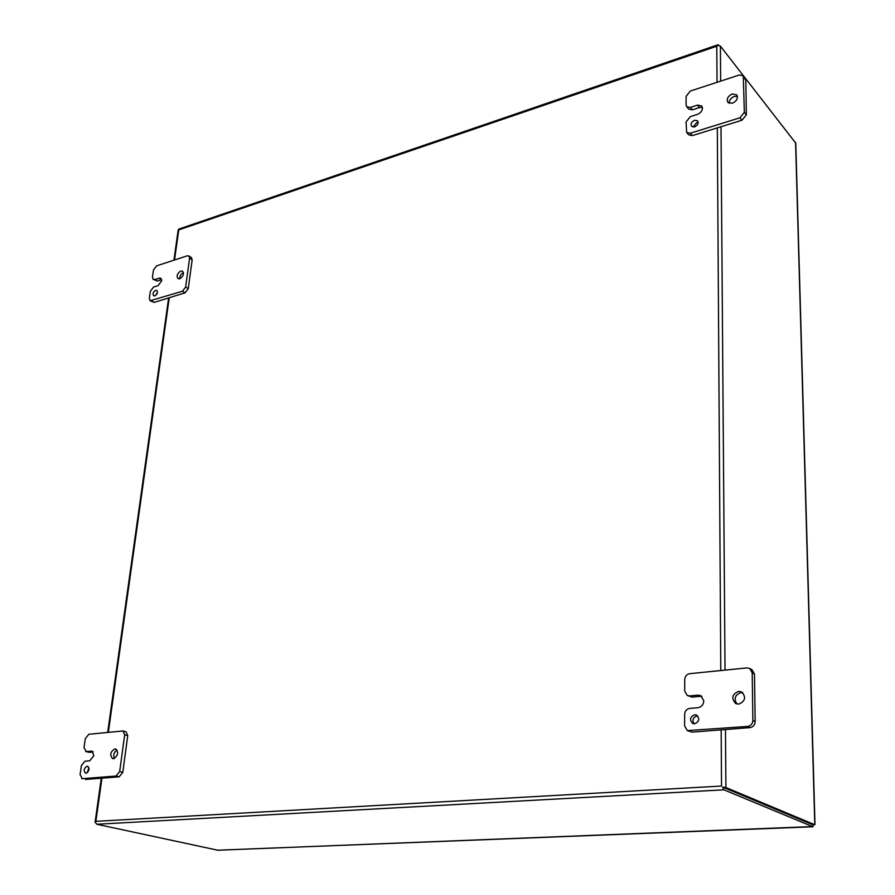 <?xml version="1.0" encoding="UTF-8"?>
<svg xmlns="http://www.w3.org/2000/svg" width="895" height="895" viewBox="0 0 895 895"><rect width="100%" height="100%" fill="white"/><g stroke="black" fill="none" stroke-linecap="round" stroke-linejoin="round"><path stroke-width="1.34" d="M723.91 787.645L812.94 824.821L723.854 787.622M718.842 45.309L718.047 44.75L716.794 46.216L717.678 45.287L720.397 46.104L795.778 143.189M173.943 260.176L178.172 229.97L179.022 229.019L717.98 44.784M217.776 850.205L96.772 824.25L95.295 822.214L95.877 821.33L95.34 822.516M96.772 824.25L723.921 789.815L722.612 787.108L725.901 787.533L814.786 824.742L812.94 824.81L812.984 826.409M723.921 789.815L812.996 826.779L217.049 850.228M795.577 142.35L814.774 824.284M698.201 122.481L696.668 122.637L693.099 127.056M694.609 120.243C691.477 121.843 690.47 123.868 691.589 126.296L694.609 126.9C697.742 125.3 698.749 123.286 697.652 120.847L694.609 120.243M737.402 96.403L734.236 96.436C730.812 97.913 729.134 100.206 729.212 103.328M732.233 93.953C727.848 96.168 726.393 98.976 727.87 102.388L732.334 103.294C736.73 101.09 738.196 98.293 736.742 94.881L732.233 93.953M690.336 107.422L686.722 106.729L686.085 104.86L686.107 96.347L690.347 91.044L739.393 74.99L743.286 75.784L744.349 112.345L739.93 117.793L690.302 133.232L686.7 132.527L686.04 121.955L690.325 116.63L697.474 114.359C700.505 113.117 702.172 111.047 702.474 108.15L701.736 105.979L697.462 105.129L690.336 107.422L692.394 109.828L699.51 107.557L697.462 105.129M686.722 106.729L688.792 109.134L692.394 109.828M702.418 107.489L699.51 107.557M686.7 132.527L688.781 134.888L692.383 135.604L690.302 133.232M739.93 117.793L741.933 120.243L692.383 135.604M741.933 120.243L746.34 114.806L744.349 112.345M743.857 77.518L745.837 80.035L746.34 114.806M745.837 80.035L743.286 75.784M697.686 715.922L697.048 715.922C692.999 717.387 692.003 720.016 694.039 723.798M694.632 714.747C689.978 716.917 689.34 719.826 692.719 723.451L694.632 723.798C699.286 721.65 699.946 718.752 696.601 715.105L694.632 714.747M742.816 692.764L740.926 692.618C734.963 694.9 733.643 698.693 736.954 704.007M738.61 691.365C732.054 694.33 731.081 698.38 735.701 703.537L738.744 704.13C745.3 701.221 746.296 697.183 741.742 692.003L738.61 691.365M689.653 695.907L687.248 695.449L684.709 691.018L684.731 679.473C685.044 676.228 686.689 674.293 689.676 673.678L746.945 667.905L749.786 668.498L752.203 672.805L752.874 720.464C752.594 723.865 750.871 725.856 747.694 726.438L687.371 730.6L684.63 725.968L684.653 714.232C684.955 710.943 686.622 709.008 689.642 708.415L697.977 707.688C701.512 706.994 703.459 704.734 703.806 700.886L700.83 695.683L697.966 695.135L689.653 695.907L692.059 697.115L700.36 696.355L697.966 695.135M687.248 695.449L692.059 697.115M701.937 696.444L700.36 696.355M687.371 730.6L692.036 732.132L689.62 731.002M747.694 726.438L750.01 727.613L692.036 732.132M750.01 727.613C753.187 727.02 754.91 725.039 755.179 721.65L752.874 720.464M752.203 672.805L754.485 674.114L755.179 721.65M754.485 674.114L752.068 669.807L749.786 668.498M157.475 292.341L155.607 295.473M155.618 290.372C153.101 292.05 152.441 293.851 153.638 295.786L154.824 295.876C157.341 294.198 158.001 292.385 156.815 290.45L155.618 290.372M183.475 272.651L183.408 272.673C180.88 273.937 179.649 275.984 179.694 278.792M180.801 271.04C177.255 273.389 176.315 275.928 177.982 278.647L179.738 278.781C183.285 276.443 184.236 273.904 182.58 271.174L180.801 271.04M154.634 279.464L153.19 279.363L152.441 277.047L153.47 269.977L156.603 265.86L187.268 255.813L188.823 255.925L189.572 258.207L185.645 287.026L182.423 291.244L150.125 300.754L149.342 298.371L150.382 291.233L153.526 287.094L158.001 285.673L161.682 280.851L160.798 278.144L154.634 279.464L157.251 281.052L161.682 279.632M153.19 279.363L157.251 281.052M150.125 300.754L154.186 302.409L151.546 300.843M182.423 291.244L185.041 292.844L154.186 302.409M185.041 292.844L188.263 288.637L185.645 287.026M189.572 258.207L192.156 259.863L188.263 288.637M192.156 259.863L191.407 257.581L188.823 255.925M88.873 767.574L87.386 772.598M87.072 766.198C83.85 768.302 83.336 770.629 85.551 773.157L86.065 773.19C89.299 771.098 89.813 768.783 87.609 766.243L87.072 766.198M117.032 749.943C113.933 752.192 113.061 755.044 114.415 758.479M114.851 748.88C110.275 751.822 109.559 755.089 112.692 758.658L113.486 758.725C118.073 755.794 118.8 752.527 115.679 748.947L114.851 748.88M86.312 751.52L84.007 747.649L85.316 738.677L88.806 734.269L123.007 730.958L124.685 734.784L119.684 771.524L116.07 776.043L82.385 778.684L80.069 774.712L81.389 765.639L84.913 761.22L89.78 760.795L93.885 755.626L91.961 751.14L86.312 751.52L89.399 752.337L93.192 751.99M85.651 751.476L89.399 752.337M81.769 778.639L82.385 778.684M116.07 776.043L119.18 776.826L85.506 779.444M119.18 776.826L122.783 772.318L119.684 771.524M124.685 734.784L127.739 735.645L122.783 772.318M127.739 735.645L126.061 731.83L123.007 730.958M720.397 46.104L720.654 81.121M721.001 126.732L725.028 670.109M725.476 729.526L725.901 787.533M174.536 259.986L178.754 229.925L716.794 46.216L717.029 82.306M717.32 127.873L720.788 670.545M721.169 729.861L721.527 786.045L95.877 821.33L101.929 778.169M108.351 732.3L169.244 297.733M161.682 279.598L159.097 278.021M92.644 751.464L91.178 751.073M168.64 297.923L107.702 732.356M101.269 778.225L95.083 822.315M217.395 850.25L812.984 826.555M814.987 824.53L795.767 143.077"/></g></svg>
